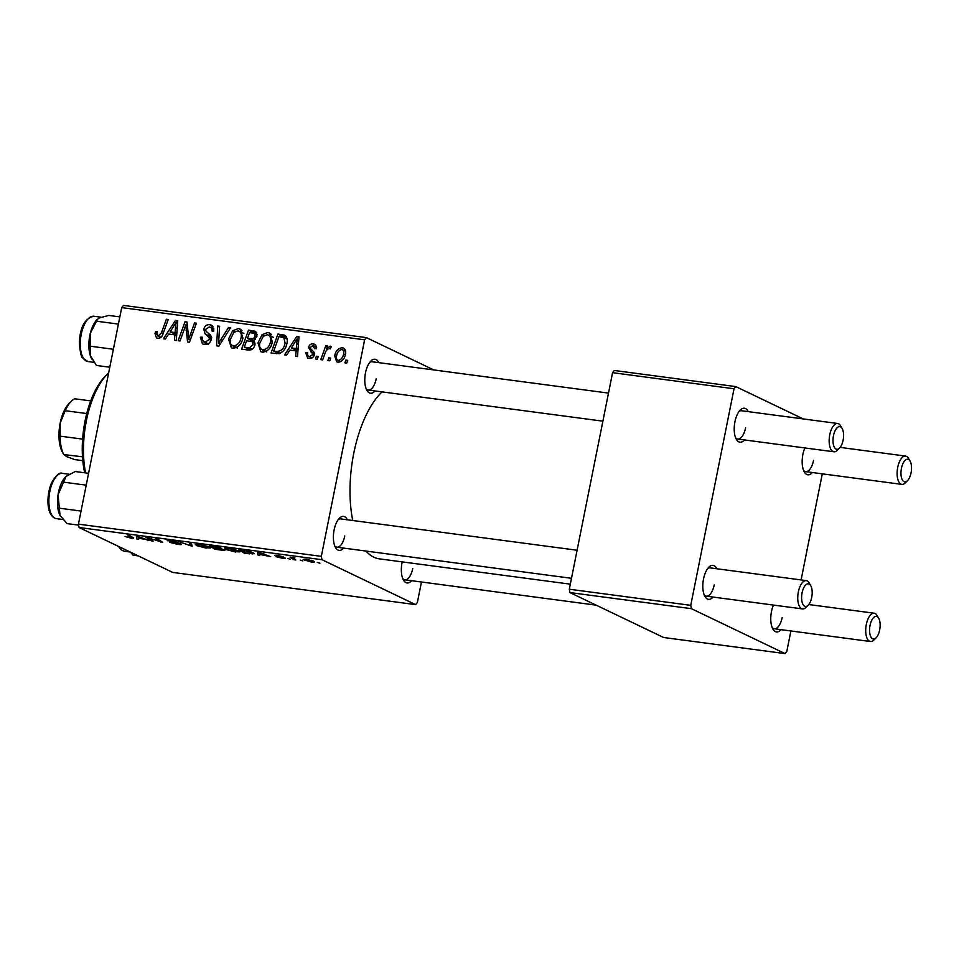 <?xml version="1.0" encoding="UTF-8"?>
<svg xmlns="http://www.w3.org/2000/svg" width="959" height="959" viewBox="0 0 959 959"><rect width="100%" height="100%" fill="white"/><g stroke="black" fill="none" stroke-linecap="round" stroke-linejoin="round"><path stroke-width="1.44" d="M343.646 548.092A17.13 7.672 -82.4 0 1 335.554 547.577A17.13 7.672 -82.4 0 1 334.116 529.931A17.13 7.672 -82.4 0 1 339.45 518.184A17.13 7.672 -82.4 0 1 347.398 519.79M334.799 546.007A14.277 6.401 97.6 0 0 336.909 547.205A14.277 6.401 97.6 0 0 344.796 535.925M375.053 390.96A17.13 7.672 -82.4 0 1 366.961 390.445A17.13 7.672 -82.4 0 1 365.511 372.799A17.13 7.672 -82.4 0 1 370.857 361.052A17.13 7.672 -82.4 0 1 378.805 362.658M366.206 388.863A14.277 6.401 97.6 0 0 368.316 390.061A14.277 6.401 97.6 0 0 376.192 378.793M411.603 580.686A17.13 7.672 -82.4 0 1 403.511 580.171A17.13 7.672 -82.4 0 1 402.073 562.525A17.13 7.672 -82.4 0 1 402.205 561.878M402.756 578.589A14.277 6.401 97.6 0 0 404.866 579.799A14.277 6.401 97.6 0 0 412.754 568.519M352.744 520.497A88.504 39.655 -82.4 0 1 353.775 453.259A88.504 39.655 -82.4 0 1 382.066 391.895M812.429 472.523A17.13 7.672 -82.4 0 1 804.337 472.008A17.13 7.672 -82.4 0 1 802.899 454.362A17.13 7.672 -82.4 0 1 804.853 447.937M803.582 470.437A14.277 6.401 97.6 0 0 805.692 471.636A14.277 6.401 97.6 0 0 813.568 460.356M744.472 439.929A17.13 7.672 -82.4 0 1 736.38 439.414A17.13 7.672 -82.4 0 1 734.942 421.768A17.13 7.672 -82.4 0 1 740.276 410.02A17.13 7.672 -82.4 0 1 748.224 411.627M735.625 437.843A14.277 6.401 97.6 0 0 737.735 439.042A14.277 6.401 97.6 0 0 745.611 427.762M713.076 597.073A17.13 7.672 -82.4 0 1 704.985 596.546A17.13 7.672 -82.4 0 1 703.534 578.9A17.13 7.672 -82.4 0 1 708.881 567.153A17.13 7.672 -82.4 0 1 716.829 568.759M704.23 594.976A14.277 6.401 97.6 0 0 706.339 596.174A14.277 6.401 97.6 0 0 714.215 584.906M781.034 629.655A17.13 7.672 -82.4 0 1 772.93 629.14A17.13 7.672 -82.4 0 1 771.492 611.494A17.13 7.672 -82.4 0 1 773.445 605.069M772.175 627.57A14.277 6.401 97.6 0 0 774.297 628.768A14.277 6.401 97.6 0 0 782.172 617.5M290.469 559.277L287.808 558.51L290.469 559.277M302.888 560.919L300.227 560.152L302.888 560.919M235.698 552.06L225.988 549.507L224.694 548.045L228.674 548.128L238.539 550.742L239.954 551.881L235.77 551.701M259.781 555.213L257.791 554.949L257.611 552L270.69 556.652L259.661 554.398L259.781 555.213M224.358 549.603C225.701 550.322 224.862 550.514 221.877 550.19L214.792 549.243L209.374 545.611L220.846 547.841L220.45 548.5L224.981 550.118M220.846 547.841L220.45 548.5L220.606 547.733M192.088 546.234L178.626 541.535L190.002 545.539L189.438 542.974L191.428 543.226L192.088 546.234M133.085 537.639C134.236 538.263 133.577 538.443 131.107 538.191L125.03 536.477L131.083 537.292L127.259 534.726L129.117 534.978L133.565 538.155M130.244 537.735L131.263 536.405M153.164 541.08L151.294 540.828L145.924 537.196L160.057 541.547L155.394 538.455L157.264 538.706L162.67 542.338L148.501 537.987L153.164 541.08M79.082 527.51L172.728 572.415L415.631 604.626L321.984 559.708L79.082 527.51L78.434 524.153L321.337 556.352L321.984 559.708M138.564 539.138L136.562 538.874L136.394 535.937L149.472 540.588L144.737 539.162L138.444 538.335L138.564 539.138M167.921 540.205L167.789 540.84C166.578 540.181 167.489 540.037 170.51 540.42L178.302 542.362L169.575 541.056L180.915 543.933C182.15 544.652 181.131 544.796 177.823 544.388L169.491 542.291L179.153 543.729L167.202 540.385M169.395 540.289L169.575 541.056M206.257 548.152L196.535 545.599L195.24 544.137L199.232 544.232L209.098 546.834L210.512 547.973L206.329 547.805M275.269 555.213L275.173 555.693C274.274 555.189 274.981 555.081 277.295 555.369L283.337 556.819L277.559 556.136L285.123 557.994C285.95 558.51 285.087 558.594 282.545 558.27L276.084 556.688L283.349 557.778L274.742 555.357M278.026 555.477L276.875 555.872M249.472 553.846L244.233 553.151L238.815 549.519L252.84 552.564L254.315 553.763L249.544 553.487M313.245 561.027C315.415 562.022 314.756 562.37 311.291 562.082L303.2 559.349L306.4 559.229L314.432 561.95M295.792 559.984L293.922 559.732L289.99 557.095L294.833 558.042C293.274 558.03 293.094 558.33 294.281 558.941L295.792 559.984M294.904 557.73L294.833 558.042C293.274 558.03 293.094 558.33 294.281 558.941M319.91 563.185L317.249 562.418L319.91 563.185M272.344 341.895C271.145 348.081 267.813 351.497 262.37 352.157L260.812 351.701L257.959 342.95L262.107 334.667L267.957 332.437L269.479 332.881L272.344 341.895M289.846 350.107L286.609 355.118L284.619 354.854L296.727 336.513L298.98 336.801L297.518 356.556L295.672 356.316L296.139 350.934L289.846 350.107M157.779 338.299L156.509 337.928L155.01 333.528L155.526 331.778L157.42 331.766L156.916 333.444L158.343 336.034L161.496 332.701L166.375 319.227L168.233 319.479L163.198 333.432C162.347 336.561 160.537 338.179 157.779 338.299M160.872 337.364L157.767 335.878L160.956 337.292M211.184 339.51C210.129 343.118 207.899 344.772 204.495 344.485L202.493 343.921L200.323 337.184L202.205 337.196L202.109 340.121L205.07 342.231L209.314 339.462L209.17 337.688L205.034 333.744L203.799 329.225C204.699 325.928 206.688 324.43 209.793 324.729L211.448 325.197L213.833 331.047L211.963 330.975C212.227 328.697 211.328 327.367 209.278 326.983L205.67 329.345L206.005 331.179L208.774 333.612C210.86 334.907 211.663 336.873 211.184 339.51M213.929 329.009L209.278 326.983M230.532 327.738L218.916 346.139L216.566 345.827L217.741 326.036L219.599 326.288L218.592 343.25L228.554 327.475L230.532 327.738M242.903 338C241.692 344.173 238.371 347.59 232.917 348.261L231.371 347.805L228.518 339.042L232.665 330.771L238.503 328.529L240.038 328.973L242.903 338M347.721 360.368L346.738 363.089L344.892 362.838L345.827 360.116L347.721 360.368M433.792 369.946L366.362 337.604L364.612 339.81L121.697 307.611L78.434 524.153M364.612 339.81L321.337 556.352M255.01 344.725C254.075 348.273 251.977 350.071 248.705 350.095L241.608 349.148L248.489 330.112L255.406 331.358L256.976 336.094L253.584 340.505L255.01 344.725M168.616 334.032L165.392 339.042L163.39 338.779L175.497 320.438L177.751 320.738L176.3 340.493L174.442 340.241L174.91 334.871L168.616 334.032M184.248 329.369L179.992 340.984L178.122 340.733L185.039 321.697L186.981 321.96L188.743 339.126L194.509 322.955L196.379 323.207L189.498 342.243L187.556 341.979L185.746 324.849L184.248 329.369M309.218 358.366L307.647 357.923L305.777 352.996L307.719 352.732C307.216 354.842 307.863 356.137 309.649 356.616L312.502 354.77L312.37 353.487L308.546 347.386C309.266 344.856 310.824 343.682 313.209 343.873L314.672 344.281L316.542 348.716L314.66 348.728L312.778 345.636L310.452 347.314L310.404 348.489L313.965 352.169L314.372 354.854C313.497 357.515 311.771 358.69 309.218 358.366M312.095 357.947L308.834 356.376L312.25 357.863M316.638 347.326L312.778 345.636M279.237 353.655L271.049 353.056L277.93 334.02L284.559 335.159C287.077 337.041 287.868 339.786 286.921 343.37C286.034 348.345 283.48 351.773 279.237 353.655M344.413 348.74L342.327 347.733C345.168 348.644 346.199 350.802 345.432 354.207C344.605 358.966 342.111 361.627 337.952 362.178L336.741 361.831L334.703 355.969C335.506 351.018 338.048 348.273 342.327 347.733L343.466 348.069M330.699 358.115L329.716 360.824L327.87 360.584L328.805 357.863L330.699 358.115M324.681 354.362L322.62 359.889L320.75 359.637L325.748 345.791L327.618 346.043L326.563 348.908L330.184 346.127L331.334 346.798L330.16 348.92L329.321 348.345C326.923 349.376 325.377 351.39 324.681 354.362M330.16 348.92L329.321 348.345M318.268 356.46L317.285 359.181L315.451 358.942L316.386 356.209L318.268 356.46M121.697 307.611L123.459 305.406L366.362 337.604M421.469 581.993L417.393 602.42L415.631 604.626M569.946 592.578L663.604 637.495L785.049 653.594L691.403 608.677L569.946 592.578L569.31 589.222L690.756 605.333L691.403 608.677M734.031 388.779L612.573 372.679L614.335 370.474L735.781 386.585L734.031 388.779L690.756 605.333M612.573 372.679L569.31 589.222M803.21 418.915L735.781 386.585M822.295 473.83L801.089 579.931M790.887 630.962L786.812 651.389L785.049 653.594M808.137 605.237A11.424 5.119 97.6 0 0 811.698 597.409A11.424 5.119 97.6 0 0 810.739 585.649A11.424 5.119 97.6 0 0 802.096 592.806A11.424 5.119 97.6 0 0 802.803 604.098A11.424 5.119 97.6 0 0 808.137 605.237L805.92 607.443A14.277 6.401 -82.4 0 1 802.491 608.917A14.277 6.401 -82.4 0 1 798.356 591.895A14.277 6.401 -82.4 0 1 806.243 580.615L710.092 567.872A14.277 6.401 97.6 0 0 707.742 568.483M839.533 448.105A11.424 5.119 97.6 0 0 843.093 440.277A11.424 5.119 97.6 0 0 842.134 428.505A11.424 5.119 97.6 0 0 833.491 435.662A11.424 5.119 97.6 0 0 834.198 446.966A11.424 5.119 97.6 0 0 839.533 448.105L837.315 450.298A14.277 6.401 -82.4 0 1 833.886 451.785A14.277 6.401 -82.4 0 1 829.763 434.751A14.277 6.401 -82.4 0 1 837.639 423.482L741.487 410.74A14.277 6.401 97.6 0 0 739.137 411.351M570.317 584.163L379.368 558.857A88.504 39.655 -82.4 0 1 365.954 551.053M608.497 393.106L372.068 361.759A14.277 6.401 97.6 0 0 369.718 362.37M577.09 550.238L340.661 518.903A14.277 6.401 97.6 0 0 338.311 519.502M347.518 360.92L345.827 360.116M246.99 349.867L247.422 348.68M250.119 341.212L250.539 340.025M253.056 333.061L253.296 332.413L248.489 330.112M253.296 332.413L256.784 332.881M254.89 345.24L253.188 344.425L252.169 341.704L246.607 340.745L244.281 347.17L251.174 349.747M256.808 336.741L255.118 335.926L254.279 333.384L249.544 332.581L247.41 338.515L254.279 341.092M255.37 339.378L253.56 338.503L255.118 335.926M247.41 338.515L253.56 338.503M252.325 349.088L249.568 347.769L253.188 344.425M244.281 347.17L249.568 347.769M234.188 348.285L233.325 346.103M230.256 339.882L228.518 339.042M234.691 331.742L232.665 330.771M239.738 331.43L242.064 330.795M241.32 329.884L238.503 328.529M233.816 332.449L230.34 339.39C229.645 342.795 230.699 345 233.505 346.007C237.712 345.216 240.241 342.399 241.105 337.532C241.872 334.068 240.829 331.826 237.988 330.795L233.816 332.449M243.838 333.396L237.988 330.795M242.819 338.359L241.105 337.532M236.657 347.518L232.498 345.708L237.293 348.009M219.563 326.911L217.741 326.036M220.246 344.041L218.592 343.25M230.208 328.266L228.554 327.475M205.466 344.545L204.89 342.423M202.037 338.012L200.323 337.184M208.271 343.778L205.07 342.231M211.004 340.265L209.314 339.462M211.316 338.719L209.17 337.688M211.771 337.748L205.034 333.744M209.841 336.058L208.535 333.42M205.61 330.088L203.799 329.225M211.124 327.666L213.318 326.983M212.73 326.132L209.793 324.729M212.934 331.442L211.963 330.975M156.844 334.415L155.01 333.528M157.156 332.557L155.526 331.778M168.041 320.03L166.375 319.227M159.721 338.059L159.673 336.789M172.512 334.547L173.255 333.42M177.703 321.493L175.497 320.438M176.648 335.698L174.91 334.871M177.547 323.447L175.953 322.68L170.091 331.898L176.744 334.439M176.816 333.384L175.101 332.557L175.953 322.68M170.091 331.898L175.101 332.557M187.065 322.68L185.039 321.697M190.35 339.894L188.743 339.126M192.136 334.931L190.433 334.104M196.175 323.758L194.509 322.955M188.144 331.299L186.106 330.328M187.437 325.652L185.746 324.849M307.575 353.859L305.777 352.996M307.587 353.583L305.825 352.744M314.18 355.573L312.502 354.77M314.432 354.482L312.37 353.487M314.348 353.08L313.353 351.438M310.38 348.261L308.546 347.386M315.331 346.702L316.434 346.247M315.787 345.108L313.209 343.873M310.728 358.378L310.44 357.156M293.73 350.622L294.485 349.484M298.92 337.556L296.727 336.513M297.877 351.773L296.139 350.934M298.776 339.522L297.17 338.755L291.308 347.961L297.961 350.514M298.045 349.46L296.331 348.632L297.17 338.755M291.308 347.961L296.331 348.632M276.432 353.763L276.863 352.576M282.497 336.981L282.737 336.321L277.93 334.02M282.737 336.321L286.345 336.801M286.825 343.837L285.111 343.01L283.696 337.352L287.113 338.995L278.997 336.489L273.723 351.078L279.704 353.535M280.196 353.356L276.084 351.39C281.071 351.533 284.068 348.74 285.111 343.01M273.723 351.078L276.084 351.39M263.629 352.181L262.766 350.011M259.697 343.778L257.959 342.95M264.133 335.65L262.107 334.667M269.179 335.338L271.505 334.703M270.774 333.78L267.957 332.437M263.257 336.357L259.781 343.286C259.086 346.702 260.141 348.908 262.946 349.903C267.153 349.124 269.683 346.307 270.546 341.44C271.313 337.976 270.27 335.722 267.441 334.703L263.257 336.357M273.279 337.304L267.441 334.703M272.26 342.267L270.546 341.44M266.099 351.414L261.939 349.615L266.734 351.917M339.678 362.046L339.39 361.052M336.453 356.808L334.703 355.969M344.281 350.526L345.3 350.131M341.895 349.496C338.887 350.239 337.112 352.409 336.585 355.993C335.998 358.21 336.573 359.685 338.323 360.416C341.248 359.601 343.01 357.443 343.598 353.955C344.197 351.737 343.622 350.251 341.895 349.496L345.576 351.15M345.312 354.782L343.598 353.955M340.793 361.603L337.736 360.248L340.673 361.663M330.495 358.666L328.805 357.863M327.415 346.595L325.748 345.791M327.403 349.304L326.563 348.908M318.076 357.024L316.386 356.209M151.474 539.929L151.294 540.828M160.237 540.696L160.057 541.547M158.703 539.665L158.523 540.576M160.92 541.152L160.728 542.075M137.137 536.033L136.562 538.874M138.42 537.124L138.468 537.987L143.49 538.658L138.42 537.124M190.493 543.106L190.002 545.539M196.859 544.005L196.535 545.599M197.458 544.041L197.063 544.844L197.23 544.029M197.338 544.64L198.417 545.863L205.406 547.697L208.391 547.529L200.155 544.688L197.338 544.64M214.96 548.356L214.792 549.243M211.867 546.282L213.557 547.421L219.203 548.045L211.939 545.947M219.12 547.205L219.203 548.045M214.193 547.841L216.015 549.063L222.5 549.351L214.253 547.505M258.355 552.108L257.791 554.949M259.469 552.252L259.661 554.398M264.804 554.29L259.398 552.564M259.697 554.062L264.72 554.734M244.401 552.264L244.233 553.151M241.38 549.855L245.456 552.971L252.241 553.331L252.433 552.384L252.109 554.122M246.511 550.622L241.308 550.19M251.042 551.833L246.451 550.922M252.241 553.331L250.946 552.3M226.3 547.913L225.988 549.507M226.899 547.949L226.516 548.752L226.672 547.925M226.78 548.548L227.858 549.771L234.847 551.605L237.832 551.437L229.597 548.596L226.78 548.548M304.722 559.061L304.471 560.332M307.084 559.588C304.794 559.445 304.494 559.768 306.221 560.524L310.536 561.71C312.73 561.83 313.018 561.518 311.411 560.775L307.132 559.337M305.286 559.109L306.221 560.524M311.495 560.344L312.358 561.59L312.538 560.715M294.113 558.809L293.922 559.732M911.05 472.871A11.424 5.119 97.6 0 0 910.091 461.099A11.424 5.119 97.6 0 0 901.448 468.256A11.424 5.119 97.6 0 0 902.155 479.56A11.424 5.119 97.6 0 0 907.49 480.699A11.424 5.119 97.6 0 0 911.05 472.871M907.49 480.699L905.272 482.892A14.277 6.401 -82.4 0 1 901.844 484.379A14.277 6.401 -82.4 0 1 897.72 467.345A14.277 6.401 -82.4 0 1 905.596 456.076A14.277 6.401 -82.4 0 1 908.521 458.402L910.091 461.099M837.639 423.482A14.277 6.401 -82.4 0 1 840.564 425.808L842.134 428.505M870.041 625.4A11.424 5.119 97.6 0 0 870.76 636.692A11.424 5.119 97.6 0 0 876.094 637.831A11.424 5.119 97.6 0 0 879.655 630.003A11.424 5.119 97.6 0 0 878.696 618.243A11.424 5.119 97.6 0 0 870.041 625.4M876.094 637.831L873.877 640.025A14.277 6.401 -82.4 0 1 870.448 641.511A14.277 6.401 -82.4 0 1 866.313 624.489A14.277 6.401 -82.4 0 1 874.2 613.209A14.277 6.401 -82.4 0 1 877.125 615.534L878.696 618.243M806.243 580.615A14.277 6.401 -82.4 0 1 809.168 582.94L810.739 585.649M97.506 319.215L96.955 319.755A22.848 10.237 -82.4 0 0 90.314 333.288A22.848 10.237 97.6 0 0 88.863 345.024A22.848 10.237 97.6 0 0 90.254 355.417L90.314 333.288L97.506 319.215L99.52 317.897L108.763 315.427L119.851 316.89M118.413 324.094L96.535 321.193M113.378 349.256L90.362 346.211M109.782 367.225L96.403 365.451L90.254 355.417A22.848 10.237 97.6 0 0 91.764 358.942A22.848 10.237 97.6 0 0 91.92 359.205M138.24 555.884L132.965 555.177L130.604 552.216M78.626 525.136L67.154 523.626L60.033 515.474L58.055 494.724L66.075 476.407L75.21 471.528L88.588 473.302M86.226 485.17L63.198 482.113M81.047 511.063L59.182 508.162M60.405 516.146A22.848 10.237 -82.4 0 1 60.369 516.086L60.033 515.474A22.848 10.237 97.6 0 1 58.055 494.724A22.848 10.237 97.6 0 1 65.56 476.887L65.584 476.863M60.369 516.086A22.848 10.237 -82.4 0 1 60.033 515.474M84.704 472.787A65.668 29.429 -82.4 0 1 85.051 420.977A65.668 29.429 -82.4 0 1 105.514 375.952L107.732 373.746A68.521 30.7 97.6 0 0 86.382 420.737A68.521 30.7 97.6 0 0 85.603 472.907M108.667 372.859A68.521 30.7 97.6 0 0 107.732 373.746M82.486 456.808L63.785 454.566L62.575 452.492A28.554 12.791 -82.4 0 1 60.177 423.087L60.165 436.153A31.407 14.073 97.6 0 0 63.666 454.314L66.639 456.616L74.67 459.589L82.786 460.668M65.248 410.704L60.177 423.087A28.554 12.791 -82.4 0 1 69.072 403.511L71.29 401.318A31.407 14.073 97.6 0 0 65.248 410.704L86.742 413.557M82.606 439.126L60.165 436.153M90.709 400.898L74.754 398.788A31.407 14.073 97.6 0 0 71.29 401.318M256.509 332.389L253.02 330.711M253.655 340.481L250.407 338.911M251.666 349.52L247.734 347.626M222.584 340.325L220.882 339.498M211.328 337.544L206.964 335.446M163.162 333.504L161.496 332.701M177.187 328.422L175.449 327.582M314.456 353.631L310.872 351.917M298.405 344.497L296.667 343.658M286.058 336.381L282.342 334.607M190.17 543.07L189.798 544.928M87.844 361.531L82.678 357.911C81.395 357.599 80.28 352.792 79.345 343.502C79.849 327.498 84.68 318.412 93.85 316.242A22.836 10.237 97.6 0 0 80.268 343.873A22.836 10.237 97.6 0 0 87.844 361.531L93.934 362.334M119.336 546.81A22.836 10.237 97.6 0 0 124.406 551.257L121.218 549.855L118.508 546.414M52.541 482.641A22.836 10.237 97.6 0 0 49.101 505.681A22.836 10.237 97.6 0 0 56.449 518.663C46.308 516.637 46.032 496.019 51.486 482.952C56.018 475.173 59.674 471.984 62.455 473.374A22.836 10.237 97.6 0 0 52.541 482.641M254.279 333.384L257.12 334.751M252.169 341.704L255.118 343.118M203.656 341.836L208.463 344.137M329.62 348.429L330.256 348.74M131.551 537.711L131.743 536.728M208.391 547.529L208.571 546.594M237.832 551.437L238.012 550.502M293.538 558.174L293.658 557.563M840.156 447.397L905.596 456.076M805.692 471.636L901.844 484.379M833.886 451.785L737.735 439.042M602.887 421.169L368.316 390.061M870.448 641.511L774.297 628.768M596.174 605.153L404.866 579.799M874.2 613.209L808.761 604.542M336.909 547.205L571.492 578.301M706.339 596.174L802.491 608.917M93.85 316.242L101.21 317.213M91.764 358.942L92.136 359.589M124.406 551.257L130.196 552.024M56.449 518.663L62.91 519.514M62.455 473.374L69.168 474.261"/></g></svg>
